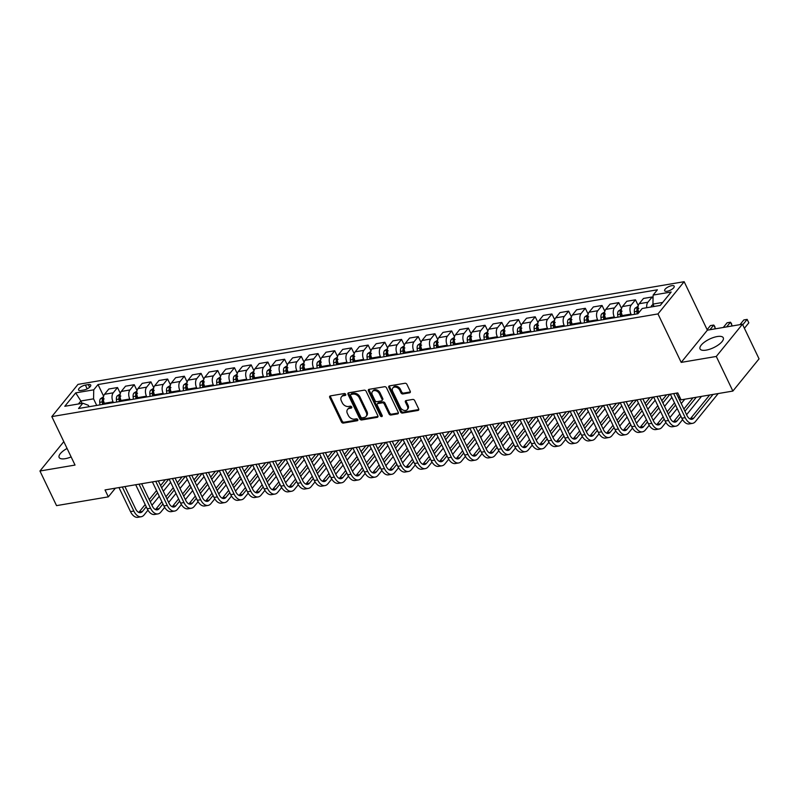 <?xml version="1.0" encoding="UTF-8"?>
<svg xmlns="http://www.w3.org/2000/svg" width="799" height="799" viewBox="0 0 799 799"><rect width="100%" height="100%" fill="white"/><g stroke="black" fill="none" stroke-linecap="round" stroke-linejoin="round"><path stroke-width="1.2" d="M345.697 394.326A1.139 0.829 -140.9 0 0 344.319 393.527L330.387 395.895A1.618 1.189 -140.9 0 0 329.727 397.473L341.443 421.942A1.618 1.189 -140.9 0 0 343.41 423.08L357.353 420.713A1.139 0.829 -140.9 0 0 356.434 418.816L354.636 419.115A5.184 3.805 -140.9 0 1 348.354 415.48L347.375 413.443A5.184 3.805 -140.9 0 1 347.545 409.458A5.184 3.805 -140.9 0 1 349.493 408.379L351.29 408.069A1.139 0.829 -140.9 0 0 350.381 406.172L348.574 406.471A5.184 3.805 -140.9 0 1 342.292 402.836L341.313 400.798A5.184 3.805 -140.9 0 1 341.493 396.813A5.184 3.805 -140.9 0 1 343.43 395.735L345.238 395.435A1.139 0.829 -140.9 0 0 345.697 394.326M717.182 336.549A12.884 4.744 -25.6 0 0 704.718 341.942A12.884 4.744 -25.6 0 0 700.044 348.903A12.884 4.744 -25.6 0 0 706.146 350.132A12.884 4.744 -25.6 0 0 718.601 344.739A12.884 4.744 -25.6 0 0 723.275 337.777A12.884 4.744 -25.6 0 0 717.182 336.549M67.076 448.449A12.884 4.744 -25.6 0 0 59.136 457.467A12.884 4.744 -25.6 0 0 65.228 458.686A12.884 4.744 -25.6 0 0 71.131 456.918M671.689 285.692A5.283 1.948 -25.6 0 0 666.576 287.9A5.283 1.948 -25.6 0 0 664.658 290.756A5.283 1.948 -25.6 0 0 667.165 291.265A5.283 1.948 -25.6 0 0 672.279 289.048A5.283 1.948 -25.6 0 0 674.196 286.192A5.283 1.948 -25.6 0 0 671.689 285.692M409.557 392.838A1.618 1.189 -140.9 0 0 410.227 391.26L406.931 384.389A1.618 1.189 -140.9 0 0 404.973 383.26L389.493 385.877A1.618 1.189 -140.9 0 0 388.823 387.455L400.549 411.924A1.618 1.189 -140.9 0 0 402.516 413.063L417.997 410.446A1.618 1.189 -140.9 0 0 418.656 408.858L414.681 400.569A1.618 1.189 -140.9 0 0 412.723 399.43L406.092 400.559A1.618 1.189 -140.9 0 0 405.433 402.137L407.4 406.252A4.335 3.186 -140.9 0 1 407.26 409.577A4.335 3.186 -140.9 0 1 403.745 410.316A4.335 3.186 -140.9 0 1 400.389 407.44L392.669 391.33A4.335 3.186 -140.9 0 1 392.808 388.004A4.335 3.186 -140.9 0 1 396.324 387.255A4.335 3.186 -140.9 0 1 399.69 390.142L400.968 392.828A1.618 1.189 -140.9 0 0 402.936 393.957L409.557 392.838L410.267 391.969A1.618 1.189 -140.9 0 0 410.376 391.949M681.197 362.396L716.284 356.454L732.873 391.071L759.05 358.851L742.461 324.224L707.375 330.167L684.154 281.697L657.976 313.927L681.197 362.396L707.375 330.167M63.81 441.637L39.95 471.011L75.036 465.068L51.815 416.599L657.976 313.927M39.95 471.011L56.539 505.627L108.334 496.858L115.386 488.179M732.873 391.071L681.078 399.84L677.762 392.918L105.019 489.937L108.334 496.858M366.132 391.3A1.618 1.189 -140.9 0 0 364.164 390.172L348.684 392.788A1.618 1.189 -140.9 0 0 348.024 394.366L359.75 418.836A1.618 1.189 -140.9 0 0 361.707 419.974L377.188 417.358A1.618 1.189 -140.9 0 0 377.857 415.77L366.132 391.3M369.088 389.333L384.569 386.716A1.618 1.189 -140.9 0 1 386.536 387.845L398.252 412.314A1.618 1.189 -140.9 0 1 397.592 413.902L390.971 415.021A1.618 1.189 -140.9 0 1 389.003 413.882L384.249 403.964A1.618 1.189 -140.9 0 0 382.292 402.826L377.897 403.565A1.618 1.189 -140.9 0 0 377.228 405.153L382.182 415.48A1.139 0.829 -140.9 0 1 380.344 415.79L368.429 390.911A1.618 1.189 -140.9 0 1 369.088 389.333M80.989 390.471L83.935 389.982A5.124 1.888 -25.6 0 0 88.879 387.835A5.124 1.888 -25.6 0 0 90.736 385.068A5.124 1.888 -25.6 0 0 88.319 384.579L85.373 385.078A5.124 1.888 -25.6 0 0 80.429 387.225A5.124 1.888 -25.6 0 0 78.562 389.992A5.124 1.888 -25.6 0 0 80.989 390.471M684.154 281.697L77.992 384.379L51.815 416.599M89.019 406.731L88.329 405.283L82.846 403.225L78.562 408.499L637.942 313.747L642.226 308.484L660.274 305.428L671.17 292.015L653.123 295.071L657.397 289.797L98.027 384.549L93.743 389.822L93.563 398.841L96.719 405.423M82.846 403.225L64.799 406.282L75.695 392.878L93.743 389.822M716.284 356.454L742.461 324.224M82.007 403.375L80.869 400.988L78.442 403.974M93.563 398.841L80.869 400.988L75.695 392.878M662.691 302.441L652.943 304.089L654.081 306.476M638.261 305.657L635.465 299.805L631.18 305.078A6.602 3.775 80.4 0 0 631 314.097L631.37 314.866M635.465 299.805L626.776 301.273L622.491 306.546A6.602 3.775 80.4 0 0 622.311 315.565L622.681 316.334M621.562 308.484L618.756 302.631L614.471 307.905A6.602 3.775 80.4 0 0 614.291 316.923L614.661 317.692M618.756 302.631L610.066 304.109L605.782 309.373A6.602 3.775 80.4 0 0 605.612 318.401L605.972 319.161M604.853 311.32L602.046 305.468L597.762 310.731A6.602 3.775 80.4 0 0 597.592 319.76L597.952 320.519M602.046 305.468L593.357 306.936L589.073 312.209A6.602 3.775 80.4 0 0 588.903 321.228L589.263 321.997M588.144 314.147L585.337 308.294L581.053 313.568A6.602 3.775 80.4 0 0 580.883 322.586L581.253 323.355M585.337 308.294L576.648 309.762L572.374 315.036A6.602 3.775 80.4 0 0 572.194 324.054L572.563 324.823M571.435 316.973L568.628 311.121L564.354 316.394A6.602 3.775 80.4 0 0 564.174 325.413L564.543 326.182M568.628 311.121L559.939 312.599L555.665 317.862A6.602 3.775 80.4 0 0 555.485 326.891L555.854 327.65M554.726 319.81L551.919 313.957L547.645 319.22A6.602 3.775 80.4 0 0 547.465 328.249L547.834 329.008M551.919 313.957L543.23 315.425L538.955 320.699A6.602 3.775 80.4 0 0 538.776 329.717L539.145 330.486M538.017 322.636L535.21 316.784L530.936 322.057A6.602 3.775 80.4 0 0 530.756 331.076L531.125 331.845M535.21 316.784L526.521 318.252L522.246 323.525A6.602 3.775 80.4 0 0 522.067 332.544L522.436 333.313M521.308 325.473L518.511 319.61L514.226 324.883A6.602 3.775 80.4 0 0 514.047 333.902L514.416 334.671M518.511 319.61L509.822 321.088L505.537 326.352A6.602 3.775 80.4 0 0 505.358 335.38L505.727 336.149M504.598 328.299L501.802 322.446L497.517 327.71A6.602 3.775 80.4 0 0 497.338 336.739L497.707 337.508M501.802 322.446L493.113 323.915L488.828 329.188A6.602 3.775 80.4 0 0 488.648 338.207L489.018 338.976M487.899 331.126L485.093 325.273L480.808 330.546A6.602 3.775 80.4 0 0 480.638 339.565L480.998 340.334M485.093 325.273L476.404 326.751L472.119 332.014A6.602 3.775 80.4 0 0 471.949 341.043L472.309 341.802M471.19 333.962L468.384 328.109L464.099 333.373A6.602 3.775 80.4 0 0 463.929 342.401L464.289 343.161M468.384 328.109L459.695 329.578L455.41 334.841A6.602 3.775 80.4 0 0 455.24 343.87L455.61 344.639M454.481 336.788L451.675 330.936L447.39 336.199A6.602 3.775 80.4 0 0 447.22 345.228L447.59 345.997M451.675 330.936L442.986 332.404L438.711 337.677A6.602 3.775 80.4 0 0 438.531 346.696L438.901 347.465M437.772 339.615L434.966 333.762L430.691 339.036A6.602 3.775 80.4 0 0 430.511 348.054L430.881 348.823M434.966 333.762L426.276 335.24L422.002 340.504A6.602 3.775 80.4 0 0 421.822 349.533L422.192 350.292M421.063 342.451L418.257 336.599L413.982 341.862A6.602 3.775 80.4 0 0 413.802 350.891L414.172 351.65M418.257 336.599L409.567 338.067L405.293 343.34A6.602 3.775 80.4 0 0 405.113 352.359L405.483 353.128M404.354 345.278L401.547 339.425L397.273 344.699A6.602 3.775 80.4 0 0 397.093 353.717L397.463 354.486M401.547 339.425L392.868 340.893L388.584 346.167A6.602 3.775 80.4 0 0 388.404 355.185L388.773 355.954M387.645 348.104L384.848 342.252L380.564 347.525A6.602 3.775 80.4 0 0 380.384 356.544L380.753 357.313M384.848 342.252L376.159 343.73L371.875 348.993A6.602 3.775 80.4 0 0 371.695 358.022L372.064 358.781M370.936 350.941L368.139 345.088L363.855 350.352A6.602 3.775 80.4 0 0 363.675 359.38L364.044 360.139M368.139 345.088L359.45 346.556L355.165 351.83A6.602 3.775 80.4 0 0 354.996 360.848L355.355 361.617M354.237 353.767L351.43 347.915L347.146 353.188A6.602 3.775 80.4 0 0 346.976 362.207L347.335 362.976M351.43 347.915L342.741 349.383L338.456 354.656A6.602 3.775 80.4 0 0 338.287 363.675L338.646 364.444M337.528 356.594L334.721 350.741L330.436 356.014A6.602 3.775 80.4 0 0 330.267 365.033L330.626 365.802M334.721 350.741L326.032 352.219L321.747 357.483A6.602 3.775 80.4 0 0 321.578 366.511L321.947 367.27M320.818 359.43L318.012 353.577L313.727 358.841A6.602 3.775 80.4 0 0 313.558 367.87L313.927 368.629M318.012 353.577L309.323 355.046L305.048 360.319A6.602 3.775 80.4 0 0 304.868 369.338L305.238 370.107M304.109 362.257L301.303 356.404L297.028 361.677A6.602 3.775 80.4 0 0 296.848 370.696L297.218 371.465M301.303 356.404L292.614 357.872L288.339 363.146A6.602 3.775 80.4 0 0 288.159 372.164L288.529 372.933M287.4 365.093L284.594 359.23L280.319 364.504A6.602 3.775 80.4 0 0 280.139 373.523L280.509 374.292M284.594 359.23L275.905 360.709L271.63 365.972A6.602 3.775 80.4 0 0 271.45 375.001L271.82 375.77M270.691 367.92L267.885 362.067L263.61 367.33A6.602 3.775 80.4 0 0 263.43 376.359L263.8 377.128M267.885 362.067L259.206 363.535L254.921 368.808A6.602 3.775 80.4 0 0 254.741 377.827L255.111 378.596M253.982 370.746L251.186 364.893L246.901 370.167A6.602 3.775 80.4 0 0 246.721 379.185L247.091 379.954M251.186 364.893L242.497 366.371L238.212 371.635A6.602 3.775 80.4 0 0 238.032 380.654L238.402 381.423M237.273 373.582L234.477 367.73L230.192 372.993A6.602 3.775 80.4 0 0 230.012 382.022L230.382 382.781M234.477 367.73L225.787 369.198L221.503 374.461A6.602 3.775 80.4 0 0 221.333 383.49L221.693 384.259M220.574 376.409L217.767 370.556L213.483 375.82A6.602 3.775 80.4 0 0 213.313 384.848L213.673 385.617M217.767 370.556L209.078 372.024L204.794 377.298A6.602 3.775 80.4 0 0 204.624 386.317L204.983 387.086M203.865 379.235L201.058 373.383L196.774 378.656A6.602 3.775 80.4 0 0 196.604 387.675L196.963 388.444M201.058 373.383L192.369 374.861L188.085 380.124A6.602 3.775 80.4 0 0 187.915 389.153L188.284 389.912M187.156 382.072L184.349 376.219L180.065 381.483A6.602 3.775 80.4 0 0 179.895 390.511L180.264 391.27M184.349 376.219L175.66 377.687L171.386 382.961A6.602 3.775 80.4 0 0 171.206 391.979L171.575 392.748M170.447 384.898L167.64 379.046L163.366 384.319A6.602 3.775 80.4 0 0 163.186 393.338L163.555 394.107M167.64 379.046L158.951 380.514L154.676 385.787A6.602 3.775 80.4 0 0 154.497 394.806L154.866 395.575M153.738 387.725L150.931 381.872L146.656 387.145A6.602 3.775 80.4 0 0 146.477 396.164L146.846 396.933M150.931 381.872L142.242 383.35L137.967 388.614A6.602 3.775 80.4 0 0 137.788 397.642L138.157 398.401M137.028 390.561L134.222 384.709L129.947 389.972A6.602 3.775 80.4 0 0 129.768 399.001L130.137 399.76M134.222 384.709L125.543 386.177L121.258 391.45A6.602 3.775 80.4 0 0 121.078 400.469L121.448 401.238M120.319 393.388L117.523 387.535L113.238 392.808A6.602 3.775 80.4 0 0 113.059 401.827L113.428 402.596M117.523 387.535L108.834 389.003L104.549 394.277A6.602 3.775 80.4 0 0 104.369 403.295L104.739 404.064M103.61 396.214L98.027 384.549M653.053 298.806L652.174 296.978L643.485 298.446L639.2 303.72A6.602 3.775 80.4 0 0 638.93 312.539M652.174 296.978L647.889 302.242A6.602 3.775 80.4 0 0 646.731 307.715M652.943 304.089L653.123 295.071M345.787 394.586L344.139 394.866A5.184 3.805 -140.9 0 0 342.202 395.944L341.493 396.813M347.545 409.458L348.254 408.589A5.184 3.805 -140.9 0 1 350.192 407.51L351.84 407.23M330.277 395.914A1.618 1.189 -140.9 0 0 330.426 396.604L342.152 421.063A1.618 1.189 -140.9 0 0 344.119 422.202L357.902 419.875M348.584 392.808A1.618 1.189 -140.9 0 0 348.734 393.498L360.459 417.967A1.618 1.189 -140.9 0 0 362.416 419.105L377.897 416.479A1.618 1.189 -140.9 0 0 378.007 416.459M351.041 394.446A1.139 0.829 -140.9 0 0 350.581 395.555L360.868 417.028A1.139 0.829 -140.9 0 0 362.247 417.827L364.144 417.507A5.184 3.805 -140.9 0 0 366.092 416.429A5.184 3.805 -140.9 0 0 366.262 412.444L359.23 397.762A5.184 3.805 -140.9 0 0 352.948 394.127L351.041 394.446L351.75 393.577A1.139 0.829 -140.9 0 0 351.32 393.817L350.611 394.686M366.092 416.429L366.791 415.56A5.184 3.805 -140.9 0 0 366.971 411.575L366.262 412.444M351.75 393.577L353.647 393.258A5.184 3.805 -140.9 0 1 359.93 396.893L366.971 411.575M377.288 403.904L377.997 403.036A1.618 1.189 -140.9 0 1 378.596 402.696L382.991 401.947A1.618 1.189 -140.9 0 1 384.958 403.086L389.712 413.013A1.618 1.189 -140.9 0 0 391.68 414.152L398.302 413.023A1.618 1.189 -140.9 0 0 398.401 413.003M368.978 389.353A1.618 1.189 -140.9 0 0 369.138 390.042L381.053 414.921A1.139 0.829 -140.9 0 0 382.272 415.73M379.315 393.667A4.335 3.186 -140.9 0 0 375.959 390.781A4.335 3.186 -140.9 0 0 372.444 391.52A4.335 3.186 -140.9 0 0 372.294 394.856L375.021 400.529A1.618 1.189 -140.9 0 0 376.978 401.667L381.373 400.918A1.618 1.189 -140.9 0 0 382.042 399.34L379.315 393.667L380.024 392.788A4.335 3.186 -140.9 0 0 376.669 389.912A4.335 3.186 -140.9 0 0 373.153 390.651L372.444 391.52M381.982 400.579L382.691 399.71A1.618 1.189 -140.9 0 0 382.741 398.471L382.042 399.34M380.024 392.788L382.741 398.471M392.808 388.004L393.517 387.125A4.335 3.186 -140.9 0 1 397.033 386.386A4.335 3.186 -140.9 0 1 400.399 389.273L401.677 391.949A1.618 1.189 -140.9 0 0 403.645 393.088L410.267 391.969M407.26 409.577L407.969 408.708A4.335 3.186 -140.9 0 0 408.109 405.373L407.4 406.252M405.992 400.579A1.618 1.189 -140.9 0 0 406.142 401.268L408.109 405.373M389.383 385.897A1.618 1.189 -140.9 0 0 389.532 386.586L401.258 411.056A1.618 1.189 -140.9 0 0 403.225 412.194L418.706 409.567A1.618 1.189 -140.9 0 0 418.806 409.547M103.49 396.763L100.454 398.781A4.375 2.497 80.4 0 0 99.715 402.326L99.965 404.873M104.14 398.911L102.542 399.18A4.375 2.497 80.4 0 0 102.252 401.897L102.512 404.444M103.73 404.234L103.49 401.937A2.227 1.268 -99.6 0 1 103.49 401.168L102.542 399.18M104.11 404.174L103.91 402.137M147.965 510.181L144.13 514.906A12.385 7.071 -99.6 0 1 141.223 516.733L137.877 517.303A12.385 7.071 -99.6 0 1 130.497 511.62L118.981 487.57M141.223 516.733A12.385 7.071 -99.6 0 1 133.842 511.05L122.317 487M124.924 486.561L135.61 508.873A8.26 4.714 80.4 0 0 140.524 512.658A8.26 4.714 80.4 0 0 142.472 511.44L146.247 506.786M138.766 512.399A8.26 4.714 80.4 0 0 139.126 512.009L145.178 504.559M150.292 501.812L157.613 492.803M161.658 487.829L168.709 479.14M149.223 499.585L156.544 490.566M160.589 485.592L165.373 479.71M170.636 482.276L163.316 491.285M159.271 496.259L151.95 505.278M120.2 393.937L117.153 395.954A4.375 2.497 80.4 0 0 116.414 399.5L116.674 402.047M120.849 396.074L119.251 396.344A4.375 2.497 80.4 0 0 118.961 399.071L119.221 401.617M120.439 401.408L120.2 399.11A2.227 1.268 -99.6 0 1 120.2 398.341L119.251 396.344M120.819 401.338L120.619 399.31M136.909 391.111L133.862 393.128A4.375 2.497 80.4 0 0 133.123 396.664L133.383 399.21M137.558 393.248L135.96 393.517A4.375 2.497 80.4 0 0 135.67 396.234L135.93 398.781M137.138 398.581L136.909 396.274A2.227 1.268 -99.6 0 1 136.909 395.515L135.96 393.517M137.528 398.511L137.318 396.484M153.608 388.274L150.572 390.292A4.375 2.497 80.4 0 0 149.832 393.837L150.092 396.384M154.267 390.421L152.659 390.691A4.375 2.497 80.4 0 0 152.369 393.408L152.629 395.954M153.847 395.745L153.618 393.448A2.227 1.268 -99.6 0 1 153.618 392.679L152.659 390.691M154.237 395.685L154.027 393.647M164.674 507.355L160.839 512.079A12.385 7.071 -99.6 0 1 157.922 513.907L154.587 514.466A12.385 7.071 -99.6 0 1 147.206 508.783L135.69 484.733M157.922 513.907A12.385 7.071 -99.6 0 1 150.552 508.224L139.026 484.174M141.633 483.735L152.319 506.047A8.26 4.714 80.4 0 0 157.233 509.832A8.26 4.714 80.4 0 0 159.171 508.613L162.956 503.959M155.475 509.572A8.26 4.714 80.4 0 0 155.835 509.183L161.887 501.722M167.001 498.985L174.322 489.967M178.367 484.993L185.418 476.314M165.932 496.748L173.253 487.74M177.298 482.766L182.072 476.883M187.346 479.45L180.025 488.459M175.98 493.432L168.659 502.441M181.373 504.529L177.538 509.243A12.385 7.071 -99.6 0 1 174.631 511.07L171.296 511.64A12.385 7.071 -99.6 0 1 163.915 505.957L152.389 481.907M174.631 511.07A12.385 7.071 -99.6 0 1 167.261 505.387L155.735 481.338M158.332 480.898L169.028 503.21A8.26 4.714 80.4 0 0 173.942 507.005A8.26 4.714 80.4 0 0 175.88 505.787L179.665 501.123M172.185 506.746A8.26 4.714 80.4 0 0 172.544 506.346L178.596 498.896M183.71 496.149L191.031 487.14M195.066 482.167L202.127 473.487M182.641 493.922L189.962 484.913M193.997 479.939L198.781 474.047M204.055 476.613L196.734 485.632M192.689 490.606L185.368 499.615M198.082 501.692L194.247 506.416A12.385 7.071 -99.6 0 1 191.341 508.244L188.005 508.813A12.385 7.071 -99.6 0 1 180.624 503.13L169.098 479.08M191.341 508.244A12.385 7.071 -99.6 0 1 183.97 502.561L172.444 478.511M175.041 478.072L185.738 500.384A8.26 4.714 80.4 0 0 190.651 504.169A8.26 4.714 80.4 0 0 192.589 502.951L196.374 498.296M188.894 503.909A8.26 4.714 80.4 0 0 189.253 503.52L195.306 496.069M200.419 493.323L207.74 484.314M211.775 479.34L218.836 470.651M199.351 491.095L206.671 482.077M210.706 477.103L215.49 471.22M220.764 473.787L213.433 482.796M209.398 487.77L202.077 496.788M170.317 385.448L167.281 387.465A4.375 2.497 80.4 0 0 166.542 391.011L166.801 393.557M170.976 387.585L169.368 387.855A4.375 2.497 80.4 0 0 169.078 390.581L169.338 393.118M170.557 392.918L170.327 390.621A2.227 1.268 -99.6 0 1 170.327 389.852L169.368 387.855M170.946 392.848L170.736 390.821M214.791 498.866L210.956 503.59A12.385 7.071 -99.6 0 1 208.05 505.417L204.704 505.977A12.385 7.071 -99.6 0 1 197.333 500.294L185.807 476.244M208.05 505.417A12.385 7.071 -99.6 0 1 200.679 499.735L189.153 475.685M191.75 475.245L202.447 497.557A8.26 4.714 80.4 0 0 207.36 501.343A8.26 4.714 80.4 0 0 209.298 500.124L213.083 495.47M205.593 501.083A8.26 4.714 80.4 0 0 205.952 500.693L212.015 493.233M217.128 490.496L224.449 481.477M228.484 476.504L235.545 467.824M216.05 488.259L223.38 479.25M227.415 474.276L232.199 468.394M237.463 470.961L230.142 479.969M226.107 484.943L218.786 493.952M187.026 382.621L183.99 384.639A4.375 2.497 80.4 0 0 183.251 388.174L183.51 390.721M187.685 384.758L186.077 385.028A4.375 2.497 80.4 0 0 185.787 387.745L186.047 390.292M187.266 390.082L187.036 387.785A2.227 1.268 -99.6 0 1 187.036 387.026L186.077 385.028M187.655 390.022L187.445 387.994M203.735 379.785L200.699 381.802A4.375 2.497 80.4 0 0 199.96 385.348L200.219 387.895M204.394 381.932L202.786 382.202A4.375 2.497 80.4 0 0 202.497 384.918L202.756 387.465M203.975 387.255L203.735 384.958A2.227 1.268 -99.6 0 1 203.745 384.189L202.786 382.202M204.364 387.195L204.154 385.158M220.444 376.958L217.408 378.976A4.375 2.497 80.4 0 0 216.669 382.521L216.928 385.058M221.103 379.096L219.495 379.365A4.375 2.497 80.4 0 0 219.206 382.092L219.465 384.629M220.684 384.429L220.444 382.132A2.227 1.268 -99.6 0 1 220.454 381.363L219.495 379.365M221.063 384.359L220.864 382.331M237.153 374.132L234.117 376.149A4.375 2.497 80.4 0 0 233.378 379.685L233.628 382.232M237.802 376.269L236.204 376.539A4.375 2.497 80.4 0 0 235.915 379.255L236.174 381.802M237.393 381.592L237.153 379.295A2.227 1.268 -99.6 0 1 237.153 378.536L236.204 376.539M237.772 381.532L237.573 379.505M253.862 371.295L250.816 373.313A4.375 2.497 80.4 0 0 250.077 376.858L250.337 379.405M254.511 373.433L252.913 373.712A4.375 2.497 80.4 0 0 252.624 376.429L252.883 378.976M254.092 378.766L253.862 376.469A2.227 1.268 -99.6 0 1 253.862 375.7L252.913 373.712M254.482 378.706L254.282 376.669M231.5 496.039L227.665 500.753A12.385 7.071 -99.6 0 1 224.759 502.581L221.413 503.15A12.385 7.071 -99.6 0 1 214.042 497.467L202.517 473.417M224.759 502.581A12.385 7.071 -99.6 0 1 217.378 496.898L205.862 472.848M208.459 472.409L219.156 494.721A8.26 4.714 80.4 0 0 224.07 498.516A8.26 4.714 80.4 0 0 226.007 497.298L229.792 492.633M222.302 498.246A8.26 4.714 80.4 0 0 222.661 497.857L228.724 490.406M233.827 487.66L241.148 478.651M245.193 473.677L252.254 464.998M232.759 485.432L240.08 476.424M244.124 471.45L248.908 465.557M254.172 468.124L246.851 477.143M242.816 482.117L235.485 491.125M248.209 493.203L244.374 497.927A12.385 7.071 -99.6 0 1 241.468 499.755L238.122 500.314A12.385 7.071 -99.6 0 1 230.751 494.641L219.226 470.591M241.468 499.755A12.385 7.071 -99.6 0 1 234.087 494.072L222.571 470.022M225.168 469.582L235.855 491.894A8.26 4.714 80.4 0 0 240.779 495.68A8.26 4.714 80.4 0 0 242.716 494.461L246.501 489.807M239.011 495.42A8.26 4.714 80.4 0 0 239.37 495.03L245.433 487.58M250.536 484.833L257.857 475.824M261.902 470.851L268.953 462.162M249.468 482.606L256.789 473.587M260.834 468.613L265.618 462.731M270.881 465.298L263.56 474.306M259.515 479.28L252.194 488.299M264.918 490.376L261.083 495.1A12.385 7.071 -99.6 0 1 258.177 496.918L254.831 497.487A12.385 7.071 -99.6 0 1 247.46 491.804L235.935 467.755M258.177 496.918A12.385 7.071 -99.6 0 1 250.796 491.245L239.271 467.195M241.877 466.746L252.564 489.068A8.26 4.714 80.4 0 0 257.488 492.853A8.26 4.714 80.4 0 0 259.425 491.635L263.201 486.981M255.72 492.593A8.26 4.714 80.4 0 0 256.079 492.204L262.132 484.743M267.246 482.007L274.566 472.988M278.611 468.014L285.662 459.335M266.177 479.77L273.498 470.761M277.543 465.787L282.327 459.904M287.59 462.471L280.269 471.48M276.224 476.454L268.903 485.462M281.628 487.54L277.792 492.264A12.385 7.071 -99.6 0 1 274.876 494.092L271.54 494.661A12.385 7.071 -99.6 0 1 264.159 488.978L252.644 464.928M274.876 494.092A12.385 7.071 -99.6 0 1 267.505 488.409L255.98 464.359M258.586 463.919L269.273 486.231A8.26 4.714 80.4 0 0 274.187 490.017A8.26 4.714 80.4 0 0 276.134 488.808L279.91 484.144M272.429 489.757A8.26 4.714 80.4 0 0 272.789 489.368L278.841 481.917M283.955 479.17L291.275 470.162M295.32 465.188L302.372 456.499M282.886 476.943L290.207 467.934M294.252 462.961L299.036 457.068M304.299 459.635L296.978 468.653M292.933 473.627L285.613 482.636M298.337 484.713L294.491 489.437A12.385 7.071 -99.6 0 1 291.585 491.265L288.249 491.824A12.385 7.071 -99.6 0 1 280.868 486.152L269.353 462.102M291.585 491.265A12.385 7.071 -99.6 0 1 284.214 485.582L272.689 461.532M275.295 461.093L285.982 483.405A8.26 4.714 80.4 0 0 290.896 487.19A8.26 4.714 80.4 0 0 292.834 485.972L296.619 481.318M289.138 486.931A8.26 4.714 80.4 0 0 289.498 486.541L295.55 479.09M300.664 476.344L307.985 467.335M312.029 462.361L319.081 453.672M299.595 474.117L306.916 465.098M310.961 460.124L315.735 454.241M321.008 456.808L313.687 465.817M309.642 470.791L302.322 479.809M270.571 368.469L267.525 370.486A4.375 2.497 80.4 0 0 266.786 374.032L267.046 376.569M271.221 370.606L269.623 370.876A4.375 2.497 80.4 0 0 269.333 373.592L269.593 376.139M270.801 375.939L270.571 373.642A2.227 1.268 -99.6 0 1 270.571 372.873L269.623 370.876M271.191 375.87L270.981 373.842M315.036 481.887L311.201 486.611A12.385 7.071 -99.6 0 1 308.294 488.429L304.958 488.998A12.385 7.071 -99.6 0 1 297.578 483.315L286.052 459.265M308.294 488.429A12.385 7.071 -99.6 0 1 300.923 482.756L289.398 458.706M291.995 458.256L302.691 480.579A8.26 4.714 80.4 0 0 307.605 484.364A8.26 4.714 80.4 0 0 309.543 483.145L313.328 478.491M305.847 484.104A8.26 4.714 80.4 0 0 306.207 483.715L312.259 476.254M317.373 473.517L324.694 464.499M328.729 459.525L335.79 450.846M316.304 471.28L323.625 462.271M327.66 457.298L332.444 451.405M337.717 453.982L330.396 462.991M326.352 467.964L319.031 476.973M287.27 365.642L284.234 367.66A4.375 2.497 80.4 0 0 283.495 371.195L283.755 373.742M287.93 367.78L286.322 368.049A4.375 2.497 80.4 0 0 286.032 370.766L286.292 373.313M287.51 373.103L287.28 370.806A2.227 1.268 -99.6 0 1 287.28 370.037L286.322 368.049M287.9 373.043L287.69 371.006M331.745 479.05L327.91 483.775A12.385 7.071 -99.6 0 1 325.003 485.602L321.667 486.172A12.385 7.071 -99.6 0 1 314.287 480.489L302.761 456.439M325.003 485.602A12.385 7.071 -99.6 0 1 317.632 479.919L306.107 455.869M308.704 455.43L319.4 477.742A8.26 4.714 80.4 0 0 324.314 481.527A8.26 4.714 80.4 0 0 326.252 480.319L330.037 475.655M322.556 481.268A8.26 4.714 80.4 0 0 322.916 480.878L328.968 473.427M334.082 470.681L341.403 461.672M345.438 456.698L352.499 448.009M333.013 468.454L340.334 459.445M344.369 454.461L349.153 448.579M354.416 451.145L347.096 460.164M343.061 465.138L335.74 474.147M303.98 362.806L300.943 364.823A4.375 2.497 80.4 0 0 300.204 368.369L300.464 370.916M304.639 364.943L303.031 365.223A4.375 2.497 80.4 0 0 302.741 367.94L303.001 370.486M304.219 370.277L303.99 367.979A2.227 1.268 -99.6 0 1 303.99 367.21L303.031 365.223M304.609 370.207L304.399 368.179M348.454 476.224L344.619 480.948A12.385 7.071 -99.6 0 1 341.712 482.776L338.367 483.335A12.385 7.071 -99.6 0 1 330.996 477.662L319.47 453.602M341.712 482.776A12.385 7.071 -99.6 0 1 334.342 477.093L322.816 453.043M325.413 452.604L336.109 474.916A8.26 4.714 80.4 0 0 341.023 478.701A8.26 4.714 80.4 0 0 342.961 477.482L346.746 472.828M339.255 478.441A8.26 4.714 80.4 0 0 339.615 478.052L345.677 470.601M350.791 467.854L358.112 458.846M362.147 453.872L369.208 445.183M349.712 465.617L357.043 456.609M361.078 451.635L365.862 445.752M371.126 448.319L363.805 457.328M359.77 462.301L352.449 471.31M320.689 359.979L317.652 361.997A4.375 2.497 80.4 0 0 316.913 365.533L317.173 368.079M321.348 362.117L319.74 362.386A4.375 2.497 80.4 0 0 319.45 365.103L319.71 367.65M320.928 367.45L320.699 365.153A2.227 1.268 -99.6 0 1 320.699 364.384L319.74 362.386M321.318 367.38L321.108 365.353M365.163 473.398L361.328 478.112A12.385 7.071 -99.6 0 1 358.421 479.939L355.076 480.509A12.385 7.071 -99.6 0 1 347.705 474.826L336.179 450.776M358.421 479.939A12.385 7.071 -99.6 0 1 351.041 474.266L339.525 450.207M342.122 449.767L352.818 472.089A8.26 4.714 80.4 0 0 357.732 475.874A8.26 4.714 80.4 0 0 359.67 474.656L363.455 470.002M355.964 475.615A8.26 4.714 80.4 0 0 356.324 475.215L362.386 467.765M367.49 465.018L374.811 456.009M378.856 451.036L385.917 442.356M366.421 462.791L373.742 453.782M377.787 448.808L382.571 442.916M387.835 445.492L380.514 454.501M376.479 459.475L369.148 468.484M337.398 357.143L334.362 359.16A4.375 2.497 80.4 0 0 333.622 362.706L333.882 365.253M338.057 359.29L336.449 359.56A4.375 2.497 80.4 0 0 336.159 362.277L336.419 364.823M337.637 364.614L337.398 362.317A2.227 1.268 -99.6 0 1 337.408 361.548L336.449 359.56M338.027 364.554L337.817 362.516M381.872 470.561L378.037 475.285A12.385 7.071 -99.6 0 1 375.131 477.113L371.785 477.682A12.385 7.071 -99.6 0 1 364.414 471.999L352.888 447.949M375.131 477.113A12.385 7.071 -99.6 0 1 367.75 471.43L356.234 447.38M358.831 446.941L369.518 469.253A8.26 4.714 80.4 0 0 374.441 473.038A8.26 4.714 80.4 0 0 376.379 471.819L380.164 467.165M372.674 472.778A8.26 4.714 80.4 0 0 373.033 472.389L379.096 464.938M384.199 462.192L391.52 453.183M395.565 448.209L402.616 439.52M383.13 459.964L390.451 450.946M394.496 445.972L399.28 440.089M404.544 442.656L397.223 451.665M393.178 456.648L385.857 465.657M354.107 354.317L351.071 356.334A4.375 2.497 80.4 0 0 350.332 359.88L350.591 362.426M354.766 356.454L353.158 356.734A4.375 2.497 80.4 0 0 352.868 359.45L353.128 361.997M354.347 361.787L354.107 359.49A2.227 1.268 -99.6 0 1 354.117 358.721L353.158 356.734M354.726 361.717L354.526 359.69M398.581 467.735L394.746 472.459A12.385 7.071 -99.6 0 1 391.84 474.286L388.494 474.846A12.385 7.071 -99.6 0 1 381.123 469.163L369.597 445.113M391.84 474.286A12.385 7.071 -99.6 0 1 384.459 468.604L372.933 444.554M375.54 444.114L386.227 466.426A8.26 4.714 80.4 0 0 391.15 470.212A8.26 4.714 80.4 0 0 393.088 468.993L396.863 464.339M389.383 469.952A8.26 4.714 80.4 0 0 389.742 469.562L395.795 462.102M400.908 459.365L408.229 450.356M412.274 445.373L419.325 436.693M399.84 457.128L407.16 448.119M411.205 443.145L415.989 437.263M421.253 439.83L413.932 448.838M409.887 453.812L402.566 462.821M370.816 351.49L367.77 353.508A4.375 2.497 80.4 0 0 367.041 357.043L367.29 359.59M371.465 353.627L369.867 353.897A4.375 2.497 80.4 0 0 369.577 356.614L369.837 359.16M371.056 358.961L370.816 356.654A2.227 1.268 -99.6 0 1 370.816 355.895L369.867 353.897M371.435 358.891L371.235 356.863M387.525 348.654L384.479 350.671A4.375 2.497 80.4 0 0 383.74 354.217L383.999 356.763M388.174 350.801L386.576 351.071A4.375 2.497 80.4 0 0 386.287 353.787L386.546 356.334M387.755 356.124L387.525 353.827A2.227 1.268 -99.6 0 1 387.525 353.058L386.576 351.071M388.144 356.064L387.944 354.027M404.234 345.827L401.188 347.845A4.375 2.497 80.4 0 0 400.449 351.39L400.708 353.937M404.883 347.964L403.285 348.234A4.375 2.497 80.4 0 0 402.996 350.961L403.245 353.508M404.464 353.298L404.234 351.001A2.227 1.268 -99.6 0 1 404.234 350.232L403.285 348.234M404.853 353.228L404.644 351.2M420.933 343.001L417.897 345.018A4.375 2.497 80.4 0 0 417.158 348.554L417.418 351.101M421.592 345.138L419.984 345.408A4.375 2.497 80.4 0 0 419.695 348.124L419.954 350.671M421.173 350.471L420.943 348.164A2.227 1.268 -99.6 0 1 420.943 347.405L419.984 345.408M421.562 350.401L421.353 348.374M437.642 340.164L434.606 342.182A4.375 2.497 80.4 0 0 433.867 345.727L434.127 348.274M438.301 342.312L436.693 342.581A4.375 2.497 80.4 0 0 436.404 345.298L436.663 347.845M437.882 347.635L437.652 345.338A2.227 1.268 -99.6 0 1 437.652 344.569L436.693 342.581M438.271 347.575L438.062 345.538M454.351 337.338L451.315 339.355A4.375 2.497 80.4 0 0 450.576 342.901L450.836 345.448M455.011 339.475L453.403 339.745A4.375 2.497 80.4 0 0 453.113 342.471L453.373 345.008M454.591 344.808L454.361 342.511A2.227 1.268 -99.6 0 1 454.361 341.742L453.403 339.745M454.981 344.739L454.771 342.711M471.06 334.511L468.024 336.529A4.375 2.497 80.4 0 0 467.285 340.064L467.545 342.611M471.72 336.649L470.112 336.918A4.375 2.497 80.4 0 0 469.822 339.635L470.082 342.182M471.3 341.972L471.06 339.675A2.227 1.268 -99.6 0 1 471.07 338.916L470.112 336.918M471.69 341.912L471.48 339.885M487.77 331.675L484.733 333.692A4.375 2.497 80.4 0 0 483.994 337.238L484.254 339.785M488.429 333.812L486.821 334.092A4.375 2.497 80.4 0 0 486.531 336.808L486.791 339.355M488.009 339.146L487.77 336.848A2.227 1.268 -99.6 0 1 487.78 336.079L486.821 334.092M488.389 339.086L488.189 337.048M504.479 328.848L501.432 330.866A4.375 2.497 80.4 0 0 500.693 334.411L500.953 336.948M505.128 330.986L503.53 331.255A4.375 2.497 80.4 0 0 503.24 333.972L503.5 336.519M504.718 336.319L504.479 334.022A2.227 1.268 -99.6 0 1 504.479 333.253L503.53 331.255M505.098 336.249L504.898 334.222M521.188 326.022L518.142 328.039A4.375 2.497 80.4 0 0 517.402 331.575L517.662 334.122M521.837 328.159L520.239 328.429A4.375 2.497 80.4 0 0 519.949 331.146L520.209 333.692M521.417 333.483L521.188 331.186A2.227 1.268 -99.6 0 1 521.188 330.416L520.239 328.429M521.807 333.423L521.597 331.395M537.897 323.186L534.851 325.203A4.375 2.497 80.4 0 0 534.112 328.749L534.371 331.295M538.546 325.323L536.948 325.602A4.375 2.497 80.4 0 0 536.658 328.319L536.908 330.866M538.126 330.656L537.897 328.359A2.227 1.268 -99.6 0 1 537.897 327.59L536.948 325.602M538.516 330.586L538.306 328.559M554.596 320.359L551.56 322.377A4.375 2.497 80.4 0 0 550.821 325.912L551.08 328.459M555.255 322.496L553.647 322.766A4.375 2.497 80.4 0 0 553.357 325.483L553.617 328.029M554.836 327.83L554.606 325.533A2.227 1.268 -99.6 0 1 554.606 324.764L553.647 322.766M555.225 327.76L555.015 325.732M571.305 317.523L568.269 319.54A4.375 2.497 80.4 0 0 567.53 323.086L567.789 325.632M571.964 319.67L570.356 319.94A4.375 2.497 80.4 0 0 570.067 322.656L570.326 325.203M571.545 324.993L571.315 322.696A2.227 1.268 -99.6 0 1 571.315 321.927L570.356 319.94M571.934 324.933L571.724 322.896M588.014 314.696L584.978 316.714A4.375 2.497 80.4 0 0 584.239 320.259L584.498 322.806M588.673 316.833L587.065 317.113A4.375 2.497 80.4 0 0 586.776 319.83L587.035 322.377M588.254 322.167L588.024 319.87A2.227 1.268 -99.6 0 1 588.024 319.101L587.065 317.113M588.643 322.097L588.434 320.069M604.723 311.87L601.687 313.887A4.375 2.497 80.4 0 0 600.948 317.423L601.208 319.97M605.382 314.007L603.774 314.277A4.375 2.497 80.4 0 0 603.485 316.993L603.744 319.54M604.963 319.34L604.723 317.033A2.227 1.268 -99.6 0 1 604.733 316.274L603.774 314.277M605.352 319.27L605.143 317.243M621.432 309.033L618.396 311.051A4.375 2.497 80.4 0 0 617.657 314.596L617.917 317.143M622.091 311.181L620.483 311.45A4.375 2.497 80.4 0 0 620.194 314.167L620.453 316.714M621.672 316.504L621.432 314.207A2.227 1.268 -99.6 0 1 621.442 313.438L620.483 311.45M622.051 316.444L621.852 314.406M709.931 329.737L713.747 325.043L710.411 325.602L707.125 329.647M715.405 328.499L713.747 325.043L714.825 326.501L715.115 328.858M638.141 306.207L635.095 308.224A4.375 2.497 80.4 0 0 634.356 311.77L634.616 314.317M638.791 308.344L637.193 308.614A4.375 2.497 80.4 0 0 636.903 311.34L637.163 313.887M638.331 313.268L638.141 311.38A2.227 1.268 -99.6 0 1 638.141 310.611L637.193 308.614M638.681 312.838L638.561 311.58M726.641 326.911L730.456 322.207L727.12 322.776L723.295 327.47M732.114 325.672L730.456 322.207L731.534 323.675L731.824 326.032M653.123 304.459L651.804 305.398A4.375 2.497 80.4 0 0 651.145 306.966M653.842 305.957A4.375 2.497 80.4 0 0 653.682 306.536M742.75 324.823L747.165 319.38L743.819 319.95L740.004 324.644M748.823 322.846L747.165 319.38L748.823 322.846L744.408 328.279M415.29 464.908L411.455 469.622A12.385 7.071 -99.6 0 1 408.539 471.45L405.203 472.019A12.385 7.071 -99.6 0 1 397.822 466.336L386.307 442.286M408.539 471.45A12.385 7.071 -99.6 0 1 401.168 465.767L389.642 441.717M392.249 441.278L402.936 463.59A8.26 4.714 80.4 0 0 407.85 467.385A8.26 4.714 80.4 0 0 409.797 466.167L413.572 461.502M406.092 467.125A8.26 4.714 80.4 0 0 406.451 466.726L412.504 459.275M417.617 456.529L424.938 447.52M428.983 442.546L436.034 433.867M416.549 454.301L423.87 445.293M427.914 440.319L432.698 434.426M437.962 436.993L430.641 446.012M426.596 450.986L419.275 459.994M431.999 462.072L428.154 466.796A12.385 7.071 -99.6 0 1 425.248 468.623L421.912 469.193A12.385 7.071 -99.6 0 1 414.531 463.51L403.016 439.46M425.248 468.623A12.385 7.071 -99.6 0 1 417.877 462.941L406.351 438.891M408.958 438.451L419.645 460.763A8.26 4.714 80.4 0 0 424.559 464.549A8.26 4.714 80.4 0 0 426.496 463.33L430.281 458.676M422.801 464.289A8.26 4.714 80.4 0 0 423.16 463.899L429.213 456.449M434.326 453.702L441.647 444.693M445.692 439.72L452.743 431.031M433.258 451.475L440.579 442.456M444.624 437.482L449.398 431.6M454.671 434.167L447.35 443.175M443.305 448.149L435.984 457.168M448.698 459.245L444.863 463.969A12.385 7.071 -99.6 0 1 441.957 465.797L438.621 466.356A12.385 7.071 -99.6 0 1 431.24 460.673L419.715 436.624M441.957 465.797A12.385 7.071 -99.6 0 1 434.586 460.114L423.061 436.064M425.657 435.625L436.354 457.937A8.26 4.714 80.4 0 0 441.268 461.722A8.26 4.714 80.4 0 0 443.205 460.504L446.991 455.849M439.51 461.462A8.26 4.714 80.4 0 0 439.869 461.073L445.922 453.612M451.036 450.876L458.356 441.857M462.391 436.883L469.452 428.204M449.967 448.639L457.288 439.63M461.323 434.656L466.107 428.773M471.38 431.34L464.059 440.349M460.014 445.323L452.693 454.331M465.408 456.419L461.572 461.133A12.385 7.071 -99.6 0 1 458.666 462.961L455.33 463.53A12.385 7.071 -99.6 0 1 447.949 457.847L436.424 433.797M458.666 462.961A12.385 7.071 -99.6 0 1 451.295 457.278L439.77 433.228M442.366 432.788L453.063 455.1A8.26 4.714 80.4 0 0 457.977 458.896A8.26 4.714 80.4 0 0 459.914 457.677L463.7 453.013M456.219 458.626A8.26 4.714 80.4 0 0 456.579 458.236L462.631 450.786M467.745 448.039L475.065 439.031M479.1 434.057L486.162 425.378M466.676 445.812L473.997 436.803M478.032 431.83L482.816 425.937M488.079 428.504L480.758 437.522M476.723 442.496L469.403 451.505M482.117 453.582L478.281 458.306A12.385 7.071 -99.6 0 1 475.375 460.134L472.029 460.693A12.385 7.071 -99.6 0 1 464.658 455.021L453.133 430.971M475.375 460.134A12.385 7.071 -99.6 0 1 468.004 454.451L456.479 430.401M459.075 429.962L469.772 452.274A8.26 4.714 80.4 0 0 474.686 456.059A8.26 4.714 80.4 0 0 476.623 454.841L480.409 450.187M472.918 455.8A8.26 4.714 80.4 0 0 473.278 455.41L479.34 447.959M484.454 445.213L491.775 436.204M495.809 431.23L502.871 422.541M483.375 442.986L490.706 433.967M494.741 428.993L499.525 423.11M504.788 425.677L497.467 434.686M493.432 439.66L486.112 448.678M498.826 450.756L494.99 455.48A12.385 7.071 -99.6 0 1 492.084 457.298L488.738 457.867A12.385 7.071 -99.6 0 1 481.368 452.184L469.842 428.134M492.084 457.298A12.385 7.071 -99.6 0 1 484.703 451.625L473.188 427.575M475.785 427.135L486.481 449.447A8.26 4.714 80.4 0 0 491.395 453.233A8.26 4.714 80.4 0 0 493.333 452.014L497.118 447.36M489.627 452.973A8.26 4.714 80.4 0 0 489.987 452.584L496.049 445.123M501.153 442.386L508.474 433.368M512.519 428.394L519.57 419.715M500.084 440.149L507.405 431.14M511.45 426.167L516.234 420.284M521.497 422.851L514.176 431.859M510.142 436.833L502.811 445.842M515.535 447.919L511.7 452.643A12.385 7.071 -99.6 0 1 508.793 454.471L505.447 455.04A12.385 7.071 -99.6 0 1 498.077 449.358L486.551 425.308M508.793 454.471A12.385 7.071 -99.6 0 1 501.412 448.788L489.897 424.738M492.494 424.299L503.18 446.611A8.26 4.714 80.4 0 0 508.104 450.406A8.26 4.714 80.4 0 0 510.042 449.188L513.827 444.524M506.336 450.137A8.26 4.714 80.4 0 0 506.696 449.747L512.758 442.296M517.862 439.55L525.183 430.541M529.228 425.567L536.279 416.888M516.793 437.323L524.114 428.314M528.159 423.34L532.943 417.448M538.206 420.014L530.886 429.033M526.841 434.007L519.52 443.016M532.244 445.093L528.409 449.817A12.385 7.071 -99.6 0 1 525.502 451.645L522.156 452.204A12.385 7.071 -99.6 0 1 514.786 446.531L503.26 422.481M525.502 451.645A12.385 7.071 -99.6 0 1 518.122 445.962L506.596 421.912M509.203 421.473L519.889 443.785A8.26 4.714 80.4 0 0 524.813 447.57A8.26 4.714 80.4 0 0 526.751 446.351L530.526 441.697M523.045 447.31A8.26 4.714 80.4 0 0 523.405 446.921L529.457 439.47M534.571 436.723L541.892 427.715M545.937 422.741L552.988 414.052M533.502 434.496L540.823 425.477M544.868 420.504L549.652 414.621M554.915 417.188L547.595 426.197M543.55 431.17L536.229 440.189M548.953 442.266L545.118 446.991A12.385 7.071 -99.6 0 1 542.201 448.808L538.866 449.378A12.385 7.071 -99.6 0 1 531.485 443.695L519.969 419.645M542.201 448.808A12.385 7.071 -99.6 0 1 534.831 443.135L523.305 419.085M525.912 418.636L536.598 440.958A8.26 4.714 80.4 0 0 541.512 444.743A8.26 4.714 80.4 0 0 543.46 443.525L547.235 438.871M539.754 444.484A8.26 4.714 80.4 0 0 540.114 444.094L546.166 436.634M551.28 433.897L558.601 424.878M562.646 419.904L569.697 411.225M550.211 431.66L557.532 422.651M561.577 417.677L566.361 411.785M571.625 414.361L564.304 423.37M560.259 428.344L552.938 437.353M565.662 439.43L561.817 444.154A12.385 7.071 -99.6 0 1 558.91 445.982L555.575 446.551A12.385 7.071 -99.6 0 1 548.194 440.868L536.678 416.818M558.91 445.982A12.385 7.071 -99.6 0 1 551.54 440.299L540.014 416.249M542.621 415.81L553.308 438.122A8.26 4.714 80.4 0 0 558.221 441.907A8.26 4.714 80.4 0 0 560.159 440.698L563.944 436.034M556.464 441.647A8.26 4.714 80.4 0 0 556.823 441.258L562.876 433.807M567.989 431.061L575.31 422.052M579.355 417.078L586.406 408.389M566.92 428.833L574.241 419.825M578.286 414.851L583.06 408.958M588.334 411.525L581.013 420.544M576.968 425.517L569.647 434.526M582.361 436.604L578.526 441.328A12.385 7.071 -99.6 0 1 575.62 443.155L572.284 443.715A12.385 7.071 -99.6 0 1 564.903 438.042L553.377 413.992M575.62 443.155A12.385 7.071 -99.6 0 1 568.249 437.472L556.723 413.423M559.32 412.983L570.017 435.295A8.26 4.714 80.4 0 0 574.93 439.08A8.26 4.714 80.4 0 0 576.868 437.862L580.653 433.208M573.173 438.821A8.26 4.714 80.4 0 0 573.532 438.431L579.585 430.981M584.698 428.234L592.019 419.225M596.054 414.252L603.115 405.562M583.63 425.997L590.95 416.988M594.985 412.014L599.769 406.132M605.043 408.698L597.722 417.707M593.677 422.681L586.356 431.7M599.07 433.777L595.235 438.491A12.385 7.071 -99.6 0 1 592.329 440.319L588.993 440.888A12.385 7.071 -99.6 0 1 581.612 435.205L570.087 411.155M592.329 440.319A12.385 7.071 -99.6 0 1 584.958 434.646L573.432 410.586M576.029 410.147L586.726 432.469A8.26 4.714 80.4 0 0 591.64 436.254A8.26 4.714 80.4 0 0 593.577 435.036L597.362 430.381M589.882 435.994A8.26 4.714 80.4 0 0 590.241 435.605L596.294 428.144M601.407 425.408L608.728 416.389M612.763 411.415L619.824 402.736M600.339 423.17L607.659 414.162M611.694 409.188L616.478 403.295M621.742 405.872L614.421 414.881M610.386 419.855L603.065 428.863M615.779 430.941L611.944 435.665A12.385 7.071 -99.6 0 1 609.038 437.492L605.692 438.062A12.385 7.071 -99.6 0 1 598.321 432.379L586.796 408.329M609.038 437.492A12.385 7.071 -99.6 0 1 601.667 431.81L590.141 407.76M592.738 407.32L603.435 429.632A8.26 4.714 80.4 0 0 608.349 433.418A8.26 4.714 80.4 0 0 610.286 432.199L614.071 427.545M606.581 433.158A8.26 4.714 80.4 0 0 606.94 432.768L613.003 425.318M618.106 422.571L625.437 413.562M629.472 408.589L636.533 399.899M617.038 420.344L624.369 411.325M628.404 406.351L633.188 400.469M638.451 403.036L631.13 412.044M627.095 417.028L619.774 426.037M632.488 428.114L628.653 432.838A12.385 7.071 -99.6 0 1 625.747 434.666L622.401 435.225A12.385 7.071 -99.6 0 1 615.03 429.552L603.505 405.493M625.747 434.666A12.385 7.071 -99.6 0 1 618.366 428.983L606.85 404.933M609.447 404.494L620.134 426.806A8.26 4.714 80.4 0 0 625.058 430.591A8.26 4.714 80.4 0 0 626.995 429.373L630.781 424.718M623.29 430.331A8.26 4.714 80.4 0 0 623.649 429.942L629.712 422.481M634.815 419.745L642.136 410.736M646.181 405.752L653.232 397.073M633.747 417.507L641.068 408.499M645.113 403.525L649.897 397.642M655.16 400.209L647.839 409.218M643.804 414.192L636.473 423.2M649.197 425.288L645.362 430.002A12.385 7.071 -99.6 0 1 642.456 431.83L639.11 432.399A12.385 7.071 -99.6 0 1 631.739 426.716L620.214 402.666M642.456 431.83A12.385 7.071 -99.6 0 1 635.075 426.147L623.55 402.097M626.156 401.657L636.843 423.969A8.26 4.714 80.4 0 0 641.767 427.765A8.26 4.714 80.4 0 0 643.704 426.546L647.49 421.892M639.999 427.505A8.26 4.714 80.4 0 0 640.359 427.105L646.421 419.655M651.525 416.908L658.845 407.899M662.89 402.926L669.942 394.247M650.456 414.681L657.777 405.672M661.822 400.699L666.606 394.806M671.869 397.373L664.548 406.391M660.503 411.365L653.183 420.374M665.907 422.451L662.071 427.175A12.385 7.071 -99.6 0 1 659.165 429.003L655.819 429.572A12.385 7.071 -99.6 0 1 648.448 423.889L636.923 399.84M659.165 429.003A12.385 7.071 -99.6 0 1 651.784 423.32L640.259 399.27M642.865 398.831L653.552 421.143A8.26 4.714 80.4 0 0 658.476 424.928A8.26 4.714 80.4 0 0 660.413 423.71L664.189 419.056M656.708 424.668A8.26 4.714 80.4 0 0 657.068 424.279L663.12 416.828M668.234 414.082L675.554 405.073M679.599 400.099L680.608 398.861M667.165 411.855L674.486 402.836M678.531 397.862L679.54 396.624M684.783 399.22L681.257 403.555M677.212 408.529L669.892 417.547M682.616 419.625L678.78 424.349A12.385 7.071 -99.6 0 1 675.864 426.177L672.528 426.736A12.385 7.071 -99.6 0 1 665.148 421.053L653.632 397.003M675.864 426.177A12.385 7.071 -99.6 0 1 668.493 420.494L656.968 396.444M659.574 396.004L670.261 418.316A8.26 4.714 80.4 0 0 675.175 422.102A8.26 4.714 80.4 0 0 677.113 420.883L680.898 416.229M673.417 421.842A8.26 4.714 80.4 0 0 673.777 421.453L679.829 413.992M684.943 411.255L696.309 397.263M683.874 409.018L692.963 397.832M701.492 396.384L686.601 414.711M718.201 393.557L695.48 421.512A12.385 7.071 -99.6 0 1 692.573 423.34L689.237 423.909A12.385 7.071 -99.6 0 1 681.857 418.227L670.341 394.177M692.573 423.34A12.385 7.071 -99.6 0 1 685.202 417.657L673.677 393.607M676.284 393.168L686.97 415.48A8.26 4.714 80.4 0 0 691.884 419.275A8.26 4.714 80.4 0 0 693.822 418.057L713.018 394.436M690.126 419.006A8.26 4.714 80.4 0 0 690.486 418.616L709.672 394.996M631 314.097L622.311 315.565M614.291 316.923L605.612 318.401M597.592 319.76L588.903 321.228M580.883 322.586L572.194 324.054M564.174 325.413L555.485 326.891M547.465 328.249L538.776 329.717M530.756 331.076L522.067 332.544M514.047 333.902L505.358 335.38M497.338 336.739L488.648 338.207M480.638 339.565L471.949 341.043M463.929 342.401L455.24 343.87M447.22 345.228L438.531 346.696M430.511 348.054L421.822 349.533M413.802 350.891L405.113 352.359M397.093 353.717L388.404 355.185M380.384 356.544L371.695 358.022M363.675 359.38L354.996 360.848M346.976 362.207L338.287 363.675M330.267 365.033L321.578 366.511M313.558 367.87L304.868 369.338M296.848 370.696L288.159 372.164M280.139 373.523L271.45 375.001M263.43 376.359L254.741 377.827M246.721 379.185L238.032 380.654M230.012 382.022L221.333 383.49M213.313 384.848L204.624 386.317M196.604 387.675L187.915 389.153M179.895 390.511L171.206 391.979M163.186 393.338L154.497 394.806M146.477 396.164L137.788 397.642M129.768 399.001L121.078 400.469M113.059 401.827L104.369 403.295M113.238 392.808L104.549 394.277M129.947 389.972L121.258 391.45M146.656 387.145L137.967 388.614M163.366 384.319L154.676 385.787M180.065 381.483L171.386 382.961M196.774 378.656L188.085 380.124M213.483 375.82L204.794 377.298M230.192 372.993L221.503 374.461M246.901 370.167L238.212 371.635M263.61 367.33L254.921 368.808M280.319 364.504L271.63 365.972M297.028 361.677L288.339 363.146M313.727 358.841L305.048 360.319M330.436 356.014L321.747 357.483M347.146 353.188L338.456 354.656M363.855 350.352L355.165 351.83M380.564 347.525L371.875 348.993M397.273 344.699L388.584 346.167M413.982 341.862L405.293 343.34M430.691 339.036L422.002 340.504M447.39 336.199L438.711 337.677M464.099 333.373L455.41 334.841M480.808 330.546L472.119 332.014M497.517 327.71L488.828 329.188M514.226 324.883L505.537 326.352M530.936 322.057L522.246 323.525M547.645 319.22L538.955 320.699M564.354 316.394L555.665 317.862M581.053 313.568L572.374 315.036M597.762 310.731L589.073 312.209M614.471 307.905L605.782 309.373M631.18 305.078L622.491 306.546M647.889 302.242L639.2 303.72M87.191 388.853L85.373 385.078M89.598 387.265L88.319 384.579M344.139 394.866L343.43 395.735M351.86 407.37L351.29 408.069M350.192 407.51L349.493 408.379M357.922 420.014L357.353 420.713M344.119 422.202L343.41 423.08M342.152 421.063L341.443 421.942M330.426 396.604L329.727 397.473M345.807 394.736L345.238 395.435M377.897 416.479L377.188 417.358M362.416 419.105L361.707 419.974M360.459 417.967L359.75 418.836M348.734 393.498L348.024 394.366M359.93 396.893L359.23 397.762M353.647 393.258L352.948 394.127M398.302 413.023L397.592 413.902M391.68 414.152L390.971 415.021M389.712 413.013L389.003 413.882M384.958 403.086L384.249 403.964M382.991 401.947L382.292 402.826M378.596 402.696L377.897 403.565M381.053 414.921L380.344 415.79M369.138 390.042L368.429 390.911M403.645 393.088L402.936 393.957M401.677 391.949L400.968 392.828M400.399 389.273L399.69 390.142M406.142 401.268L405.433 402.137M418.706 409.567L417.997 410.446M403.225 412.194L402.516 413.063M401.258 411.056L400.549 411.924M389.532 386.586L388.823 387.455M103.331 398.262L100.514 398.731M102.252 401.897L99.715 402.326M130.497 511.62L133.842 511.05M139.126 512.009L142.472 511.44M120.04 395.425L117.223 395.904M118.961 399.071L116.414 399.5M136.739 392.599L133.932 393.078M135.67 396.234L133.123 396.664M153.448 389.772L150.641 390.242M152.369 393.408L149.832 393.837M147.206 508.783L150.552 508.224M155.835 509.183L159.171 508.613M163.915 505.957L167.261 505.387M172.544 506.346L175.88 505.787M180.624 503.13L183.97 502.561M189.253 503.52L192.589 502.951M170.157 386.936L167.351 387.415M169.078 390.581L166.542 391.011M197.333 500.294L200.679 499.735M205.952 500.693L209.298 500.124M186.866 384.109L184.06 384.589M185.787 387.745L183.251 388.174M203.575 381.283L200.769 381.752M202.497 384.918L199.96 385.348M220.284 378.446L217.468 378.926M219.206 382.092L216.669 382.521M236.993 375.62L234.177 376.099M235.915 379.255L233.378 379.685M253.702 372.793L250.886 373.263M252.624 376.429L250.077 376.858M214.042 497.467L217.378 496.898M222.661 497.857L226.007 497.298M230.751 494.641L234.087 494.072M239.37 495.03L242.716 494.461M247.46 491.804L250.796 491.245M256.079 492.204L259.425 491.635M264.159 488.978L267.505 488.409M272.789 489.368L276.134 488.808M280.868 486.152L284.214 485.582M289.498 486.541L292.834 485.972M270.402 369.957L267.595 370.436M269.333 373.592L266.786 374.032M297.578 483.315L300.923 482.756M306.207 483.715L309.543 483.145M287.111 367.131L284.304 367.61M286.032 370.766L283.495 371.195M314.287 480.489L317.632 479.919M322.916 480.878L326.252 480.319M303.82 364.304L301.013 364.773M302.741 367.94L300.204 368.369M330.996 477.662L334.342 477.093M339.615 478.052L342.961 477.482M320.529 361.468L317.722 361.947M319.45 365.103L316.913 365.533M347.705 474.826L351.041 474.266M356.324 475.215L359.67 474.656M337.238 358.641L334.431 359.111M336.159 362.277L333.622 362.706M364.414 471.999L367.75 471.43M373.033 472.389L376.379 471.819M353.947 355.805L351.131 356.284M352.868 359.45L350.332 359.88M381.123 469.163L384.459 468.604M389.742 469.562L393.088 468.993M370.656 352.978L367.84 353.458M369.577 356.614L367.041 357.043M387.365 350.152L384.549 350.621M386.287 353.787L383.74 354.217M404.064 347.315L401.258 347.795M402.996 350.961L400.449 351.39M420.773 344.489L417.967 344.968M419.695 348.124L417.158 348.554M437.482 341.662L434.676 342.132M436.404 345.298L433.867 345.727M454.192 338.826L451.385 339.305M453.113 342.471L450.576 342.901M470.901 335.999L468.094 336.479M469.822 339.635L467.285 340.064M487.61 333.173L484.793 333.642M486.531 336.808L483.994 337.238M504.319 330.337L501.502 330.816M503.24 333.972L500.693 334.411M521.028 327.51L518.211 327.989M519.949 331.146L517.402 331.575M537.727 324.684L534.921 325.153M536.658 328.319L534.112 328.749M554.436 321.847L551.63 322.327M553.357 325.483L550.821 325.912M571.145 319.021L568.339 319.49M570.067 322.656L567.53 323.086M587.854 316.184L585.048 316.664M586.776 319.83L584.239 320.259M604.563 313.358L601.757 313.837M603.485 316.993L600.948 317.423M621.272 310.531L618.456 311.001M620.194 314.167L617.657 314.596M637.982 307.695L635.165 308.174M636.903 311.34L634.356 311.77M653.422 305.088L651.874 305.348M397.822 466.336L401.168 465.767M406.451 466.726L409.797 466.167M414.531 463.51L417.877 462.941M423.16 463.899L426.496 463.33M431.24 460.673L434.586 460.114M439.869 461.073L443.205 460.504M447.949 457.847L451.295 457.278M456.579 458.236L459.914 457.677M464.658 455.021L468.004 454.451M473.278 455.41L476.623 454.841M481.368 452.184L484.703 451.625M489.987 452.584L493.333 452.014M498.077 449.358L501.412 448.788M506.696 449.747L510.042 449.188M514.786 446.531L518.122 445.962M523.405 446.921L526.751 446.351M531.485 443.695L534.831 443.135M540.114 444.094L543.46 443.525M548.194 440.868L551.54 440.299M556.823 441.258L560.159 440.698M564.903 438.042L568.249 437.472M573.532 438.431L576.868 437.862M581.612 435.205L584.958 434.646M590.241 435.605L593.577 435.036M598.321 432.379L601.667 431.81M606.94 432.768L610.286 432.199M615.03 429.552L618.366 428.983M623.649 429.942L626.995 429.373M631.739 426.716L635.075 426.147M640.359 427.105L643.704 426.546M648.448 423.889L651.784 423.32M657.068 424.279L660.413 423.71M665.148 421.053L668.493 420.494M673.777 421.453L677.113 420.883M681.857 418.227L685.202 417.657M690.486 418.616L693.822 418.057"/></g></svg>
